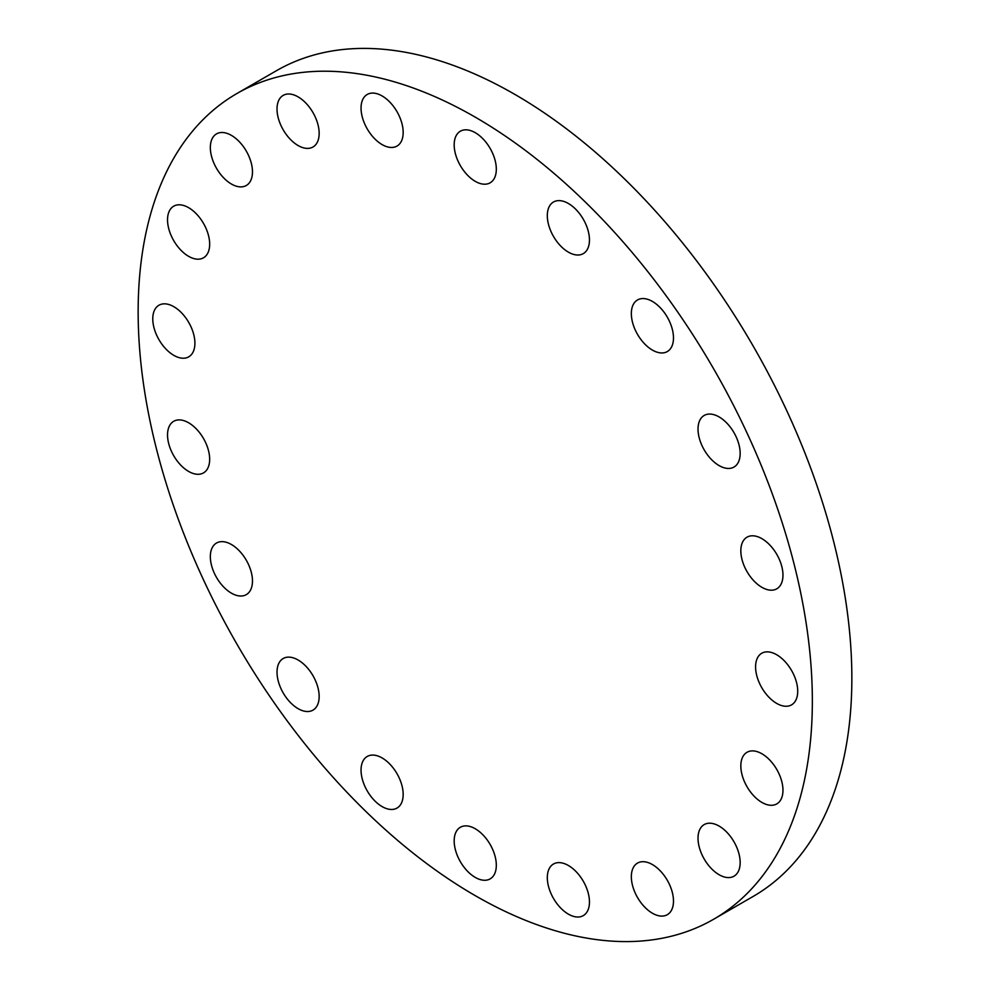 <?xml version="1.0" encoding="UTF-8"?>
<svg xmlns="http://www.w3.org/2000/svg" width="990" height="990" viewBox="0 0 990 990"><rect width="100%" height="100%" fill="white"/><g stroke="black" fill="none" stroke-linecap="round" stroke-linejoin="round"><path stroke-width="1.49" d="M298.089 708.654A29.799 17.201 60 0 1 278.623 682.395A29.799 17.201 60 0 1 283.19 658.523A29.799 17.201 60 0 1 298.089 659.996A29.799 17.201 60 0 1 317.555 686.256A29.799 17.201 60 0 1 312.988 710.127A29.799 17.201 60 0 1 298.089 708.654M252.475 580.994A29.799 17.201 60 0 1 246.3 594.631A29.799 17.201 60 0 1 223.344 586.649A29.799 17.201 60 0 1 210.338 556.665A29.799 17.201 60 0 1 216.513 543.027A29.799 17.201 60 0 1 239.469 551.009A29.799 17.201 60 0 1 252.475 580.994M209.67 459.261A29.799 17.201 60 0 1 203.495 472.898A29.799 17.201 60 0 1 180.539 464.916A29.799 17.201 60 0 1 167.533 434.932A29.799 17.201 60 0 1 173.696 421.295A29.799 17.201 60 0 1 196.663 429.276A29.799 17.201 60 0 1 209.67 459.261M194.906 343.196A29.799 17.201 60 0 1 188.744 356.833A29.799 17.201 60 0 1 165.776 348.851A29.799 17.201 60 0 1 152.769 318.867A29.799 17.201 60 0 1 158.945 305.229A29.799 17.201 60 0 1 181.912 313.211A29.799 17.201 60 0 1 194.906 343.196M209.67 244.159A29.799 17.201 60 0 1 203.495 257.796A29.799 17.201 60 0 1 180.539 249.814A29.799 17.201 60 0 1 167.533 219.829A29.799 17.201 60 0 1 173.696 206.192A29.799 17.201 60 0 1 196.663 214.174A29.799 17.201 60 0 1 209.67 244.159M252.475 171.864A29.799 17.201 60 0 1 246.3 185.501A29.799 17.201 60 0 1 223.344 177.519A29.799 17.201 60 0 1 210.338 147.535A29.799 17.201 60 0 1 216.513 133.885A29.799 17.201 60 0 1 239.469 141.879A29.799 17.201 60 0 1 252.475 171.864M298.089 145.53A29.799 17.201 60 0 1 278.623 119.27A29.799 17.201 60 0 1 283.19 95.386A29.799 17.201 60 0 1 298.089 96.872A29.799 17.201 60 0 1 317.555 123.119A29.799 17.201 60 0 1 312.988 147.003A29.799 17.201 60 0 1 298.089 145.53M382.115 144.602A29.799 17.201 60 0 1 362.649 118.342A29.799 17.201 60 0 1 367.216 94.471A29.799 17.201 60 0 1 382.115 95.943A29.799 17.201 60 0 1 401.569 122.203A29.799 17.201 60 0 1 397.002 146.075A29.799 17.201 60 0 1 382.115 144.602M475.25 181.343A29.799 17.201 60 0 1 455.784 155.083A29.799 17.201 60 0 1 460.35 131.212A29.799 17.201 60 0 1 475.25 132.685A29.799 17.201 60 0 1 494.715 158.945A29.799 17.201 60 0 1 490.149 182.816A29.799 17.201 60 0 1 475.25 181.343M568.384 252.141A29.799 17.201 60 0 1 548.918 225.893A29.799 17.201 60 0 1 553.484 202.01A29.799 17.201 60 0 1 568.384 203.495A29.799 17.201 60 0 1 587.85 229.742A29.799 17.201 60 0 1 583.283 253.626A29.799 17.201 60 0 1 568.384 252.141M652.41 350.089A29.799 17.201 60 0 1 632.944 323.829A29.799 17.201 60 0 1 637.51 299.958A29.799 17.201 60 0 1 652.41 301.43A29.799 17.201 60 0 1 671.876 327.69A29.799 17.201 60 0 1 667.31 351.561A29.799 17.201 60 0 1 652.41 350.089M740.161 453.42A29.799 17.201 60 0 1 733.986 467.057A29.799 17.201 60 0 1 711.03 459.075A29.799 17.201 60 0 1 698.024 429.091A29.799 17.201 60 0 1 704.187 415.454A29.799 17.201 60 0 1 727.155 423.435A29.799 17.201 60 0 1 740.161 453.42M782.966 575.153A29.799 17.201 60 0 1 776.804 588.803A29.799 17.201 60 0 1 753.836 580.808A29.799 17.201 60 0 1 740.829 550.824A29.799 17.201 60 0 1 747.005 537.186A29.799 17.201 60 0 1 769.96 545.168A29.799 17.201 60 0 1 782.966 575.153M797.717 691.218A29.799 17.201 60 0 1 791.554 704.868A29.799 17.201 60 0 1 768.587 696.873A29.799 17.201 60 0 1 755.58 666.889A29.799 17.201 60 0 1 761.755 653.251A29.799 17.201 60 0 1 784.711 661.233A29.799 17.201 60 0 1 797.717 691.218M782.966 790.255A29.799 17.201 60 0 1 776.804 803.892A29.799 17.201 60 0 1 753.836 795.91A29.799 17.201 60 0 1 740.829 765.926A29.799 17.201 60 0 1 747.005 752.289A29.799 17.201 60 0 1 769.96 760.271A29.799 17.201 60 0 1 782.966 790.255M740.161 862.562A29.799 17.201 60 0 1 733.986 876.199A29.799 17.201 60 0 1 711.03 868.218A29.799 17.201 60 0 1 698.024 838.233A29.799 17.201 60 0 1 704.187 824.596A29.799 17.201 60 0 1 727.155 832.578A29.799 17.201 60 0 1 740.161 862.562M652.41 913.226A29.799 17.201 60 0 1 632.944 886.966A29.799 17.201 60 0 1 637.51 863.094A29.799 17.201 60 0 1 652.41 864.567A29.799 17.201 60 0 1 671.876 890.814A29.799 17.201 60 0 1 667.31 914.698A29.799 17.201 60 0 1 652.41 913.226M568.384 914.141A29.799 17.201 60 0 1 548.918 887.894A29.799 17.201 60 0 1 553.484 864.01A29.799 17.201 60 0 1 568.384 865.495A29.799 17.201 60 0 1 587.85 891.743A29.799 17.201 60 0 1 583.283 915.626A29.799 17.201 60 0 1 568.384 914.141M382.115 806.602A29.799 17.201 60 0 1 362.649 780.343A29.799 17.201 60 0 1 367.216 756.471A29.799 17.201 60 0 1 382.115 757.944A29.799 17.201 60 0 1 401.569 784.204A29.799 17.201 60 0 1 397.002 808.075A29.799 17.201 60 0 1 382.115 806.602M475.25 877.4A29.799 17.201 60 0 1 455.784 851.152A29.799 17.201 60 0 1 460.35 827.269A29.799 17.201 60 0 1 475.25 828.754A29.799 17.201 60 0 1 494.715 855.001A29.799 17.201 60 0 1 490.149 878.885A29.799 17.201 60 0 1 475.25 877.4M475.25 117.154A476.722 275.245 60 0 1 786.691 537.248A476.722 275.245 60 0 1 713.604 919.265A476.722 275.245 60 0 1 475.25 895.653A476.722 275.245 60 0 1 163.808 475.559A476.722 275.245 60 0 1 236.882 93.543A476.722 275.245 60 0 1 475.25 117.154M236.882 93.543L276.396 70.736A476.722 275.245 60 0 1 514.75 94.347A476.722 275.245 60 0 1 826.192 514.441A476.722 275.245 60 0 1 753.118 896.457L713.604 919.265"/></g></svg>
